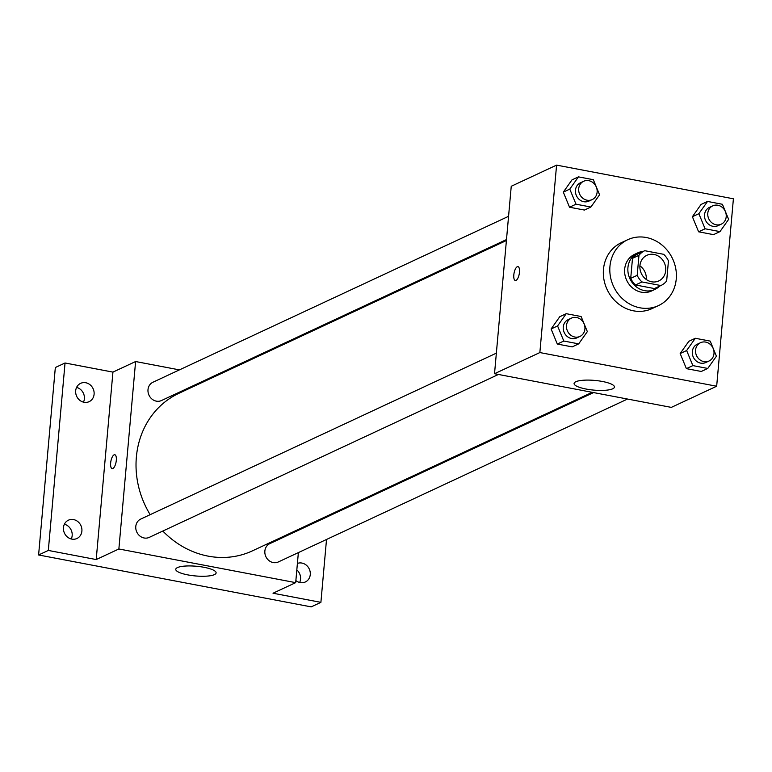 <?xml version="1.0" encoding="UTF-8"?>
<svg xmlns="http://www.w3.org/2000/svg" width="772" height="772" viewBox="0 0 772 772"><rect width="100%" height="100%" fill="white"/><g stroke="black" fill="none" stroke-linecap="round" stroke-linejoin="round"><path stroke-width="1.16" d="M639.911 265.819A14.137 12.68 -115 0 1 646.299 279.493M639.93 265.664A14.137 12.68 -115 0 1 646.839 255.31A14.137 12.68 -115 0 1 664.306 262.76A14.137 12.68 -115 0 1 658.796 280.931A14.137 12.68 -115 0 1 645.585 278.953A14.137 12.68 -115 0 1 639.93 265.664M641.976 281.944L660.88 285.543A19.194 17.216 -115 0 0 660.938 285.515A19.194 17.216 -115 0 0 666.661 280.95L668.446 260.907A19.194 17.216 -115 0 0 663.659 254.306L644.765 250.707A19.194 17.216 -115 0 0 644.707 250.726A19.194 17.216 -115 0 0 638.975 255.3L637.189 275.334A19.194 17.216 -115 0 0 641.976 281.944L635.501 284.964L654.395 288.564L660.88 285.543M638.975 255.3L632.5 258.321A19.194 17.216 -115 0 1 638.232 253.756A19.194 17.216 -115 0 1 638.29 253.727L644.649 250.755M632.5 258.321L630.714 278.354L637.189 275.334M635.501 284.964A19.194 17.216 -115 0 1 630.714 278.354M643.337 251.373A20.197 18.113 65 0 0 637.807 252.84A20.197 18.113 65 0 0 629.933 278.798A20.197 18.113 65 0 0 654.878 289.442A20.197 18.113 65 0 0 659.558 286.151M654.878 289.442L651.645 290.957A20.197 18.113 -115 0 1 632.77 288.13A20.197 18.113 -115 0 1 624.683 269.148A20.197 18.113 -115 0 1 634.565 254.355L637.807 252.84M609.948 266.34A36.352 32.598 -115 0 1 627.732 239.716A36.352 32.598 -115 0 1 672.644 258.871A36.352 32.598 -115 0 1 658.477 305.596A36.352 32.598 -115 0 1 624.5 300.511A36.352 32.598 -115 0 1 609.948 266.34M658.477 305.596L651.993 308.617A36.352 32.598 -115 0 1 618.025 303.531A36.352 32.598 -115 0 1 603.472 269.36A36.352 32.598 -115 0 1 621.257 242.736L627.732 239.716M707.528 201.444L701.044 204.464L692.387 216.72L698.612 231.803L713.492 234.64L719.977 231.619L728.633 219.364L722.409 204.281L707.528 201.444L698.863 213.69L705.087 228.782L719.977 231.619M695.311 338.281L688.836 341.301L680.171 353.547L686.395 368.64L701.285 371.467L707.76 368.447L716.426 356.201L710.201 341.108L695.311 338.281L686.646 350.527L692.87 365.61L707.76 368.447M716.667 386.232L733.4 198.79L556.583 165.121L539.86 352.563L716.667 386.232L671.331 407.384L494.524 373.716L539.86 352.563M578.45 176.865L571.975 179.886L563.309 192.131L569.533 207.224L584.423 210.052L590.898 207.031L599.564 194.785L593.34 179.702L578.45 176.865L569.784 189.111L576.008 204.194L590.898 207.031M566.233 313.693L559.758 316.723L551.102 328.968L557.316 344.051L572.206 346.889L578.682 343.868L587.347 331.613L581.123 316.53L566.233 313.693L557.577 325.948L563.801 341.031L578.682 343.868M494.524 373.716L511.247 186.274L556.583 165.121M575.787 381.744A20.255 4.864 5.1 0 1 598.618 380.857A20.255 4.864 5.1 0 1 614.444 387.062A20.255 4.864 5.1 0 1 593.832 390.111A20.255 4.864 5.1 0 1 574.078 383.462A20.255 4.864 5.1 0 1 575.787 381.744M515.329 280.516A7.064 2.625 100.8 0 1 513.814 274.9A7.064 2.625 100.8 0 1 517.964 266.63A7.064 2.625 100.8 0 1 519.228 274.06A7.064 2.625 100.8 0 1 515.32 280.516A7.064 2.625 100.8 0 1 513.814 274.89A7.064 2.625 100.8 0 1 517.973 266.63M150.173 514.663A86.918 77.953 -115 0 1 136.374 456.995A86.918 77.953 -115 0 1 178.892 393.324L506.403 240.526M592.201 392.321L252.396 550.861A86.918 77.953 -115 0 1 162.824 531.049M496.357 353.151L140.726 519.073A10.094 9.052 65 0 0 136.789 532.053A10.094 9.052 65 0 0 149.266 537.37L498.432 374.459M506.49 239.571L161.483 400.533A10.094 9.052 -115 0 1 152.045 399.124A10.094 9.052 -115 0 1 148.002 389.628A10.094 9.052 -115 0 1 152.943 382.237L508.565 216.314M627.511 399.047L278.345 561.948A10.094 9.052 -115 0 1 268.907 560.54A10.094 9.052 -115 0 1 264.864 551.044A10.094 9.052 -115 0 1 269.804 543.652L593.591 392.581M214.732 376.611L213.342 376.34M179.422 369.885L135.602 361.537L118.869 548.979L295.686 582.648L298.368 552.607M300.443 529.36L300.53 528.405M48.318 550.436L38.6 554.971L55.333 367.52L65.041 362.994L48.318 550.436L96.201 559.555L118.869 548.979M135.602 361.537L112.934 372.114L65.041 362.994M38.6 554.971L311.193 606.879L320.901 602.353L326.517 539.474M295.686 582.648L273.018 593.224L320.901 602.353M177.464 567.584A20.255 4.864 5.1 0 1 200.305 566.696A20.255 4.864 5.1 0 1 216.121 572.901A20.255 4.864 5.1 0 1 195.509 575.951A20.255 4.864 5.1 0 1 175.765 569.302A20.255 4.864 5.1 0 1 177.464 567.584M112.934 372.114L96.201 559.555M112.152 468.623A7.064 2.625 100.8 0 1 110.647 462.997A7.064 2.625 100.8 0 1 114.796 454.737A7.064 2.625 100.8 0 1 116.051 462.167A7.064 2.625 100.8 0 1 112.152 468.623A7.064 2.625 100.8 0 1 110.637 462.997A7.064 2.625 100.8 0 1 114.796 454.737M297.403 563.425A10.094 9.052 -115 0 1 309.418 569.34A10.094 9.052 -115 0 1 305.326 581.982A10.094 9.052 -115 0 1 300.192 582.599A10.094 9.052 -115 0 1 295.869 580.554M328.592 516.227L328.679 515.271M84.013 402.27A10.094 9.052 -115 0 1 75.81 393.585A10.094 9.052 -115 0 1 80.616 383.356A10.094 9.052 -115 0 1 93.094 388.673A10.094 9.052 -115 0 1 89.156 401.652A10.094 9.052 -115 0 1 84.013 402.27M71.806 539.107A10.094 9.052 -115 0 1 63.594 530.422A10.094 9.052 -115 0 1 68.409 520.193A10.094 9.052 -115 0 1 80.886 525.51A10.094 9.052 -115 0 1 76.949 538.489A10.094 9.052 -115 0 1 71.806 539.107M299.642 582.474A10.094 9.052 65 0 0 296.824 569.89M71.256 538.981A10.094 9.052 65 0 0 64.375 524.227M83.472 402.144A10.094 9.052 65 0 0 76.592 387.399M579.965 336.418L576.732 337.933A10.094 9.052 -115 0 1 567.295 336.515A10.094 9.052 -115 0 1 563.251 327.029A10.094 9.052 -115 0 1 568.192 319.627L571.434 318.122A10.094 9.052 -115 0 1 583.902 323.439A10.094 9.052 -115 0 1 579.965 336.418A10.094 9.052 -115 0 1 570.537 335.009A10.094 9.052 -115 0 1 566.494 325.514A10.094 9.052 -115 0 1 571.434 318.122M559.758 316.723L551.102 328.968L557.577 325.948M551.102 328.968L557.316 344.051L563.801 341.031M557.316 344.051L572.206 346.889M709.043 361.007L705.801 362.512A10.094 9.052 -115 0 1 696.373 361.103A10.094 9.052 -115 0 1 692.33 351.607A10.094 9.052 -115 0 1 697.27 344.215L700.503 342.7A10.094 9.052 -115 0 1 712.981 348.027A10.094 9.052 -115 0 1 709.043 361.007A10.094 9.052 -115 0 1 699.606 359.588A10.094 9.052 -115 0 1 695.562 350.102A10.094 9.052 -115 0 1 700.503 342.7M688.836 341.301L680.171 353.547L686.646 350.527M680.171 353.547L686.395 368.64L692.87 365.61M686.395 368.64L701.285 371.467M592.182 199.591L588.939 201.096A10.094 9.052 -115 0 1 579.502 199.687A10.094 9.052 -115 0 1 575.468 190.192A10.094 9.052 -115 0 1 580.399 182.8L583.642 181.285A10.094 9.052 -115 0 1 596.119 186.612A10.094 9.052 -115 0 1 592.182 199.591A10.094 9.052 -115 0 1 582.744 198.172A10.094 9.052 -115 0 1 578.701 188.686A10.094 9.052 -115 0 1 583.642 181.285M571.975 179.886L563.309 192.131L569.784 189.111M563.309 192.131L569.533 207.224L576.008 204.194M569.533 207.224L584.423 210.052M721.26 224.169L718.018 225.675A10.094 9.052 -115 0 1 708.58 224.266A10.094 9.052 -115 0 1 704.537 214.78A10.094 9.052 -115 0 1 709.478 207.379L712.72 205.863A10.094 9.052 -115 0 1 725.197 211.19A10.094 9.052 -115 0 1 721.26 224.169A10.094 9.052 -115 0 1 711.823 222.751A10.094 9.052 -115 0 1 707.779 213.265A10.094 9.052 -115 0 1 712.72 205.863M701.044 204.464L692.387 216.72L698.863 213.69M692.387 216.72L698.612 231.803L705.087 228.782M698.612 231.803L713.492 234.64M654.453 288.535L660.938 285.515M638.232 253.756L644.707 250.726"/></g></svg>
